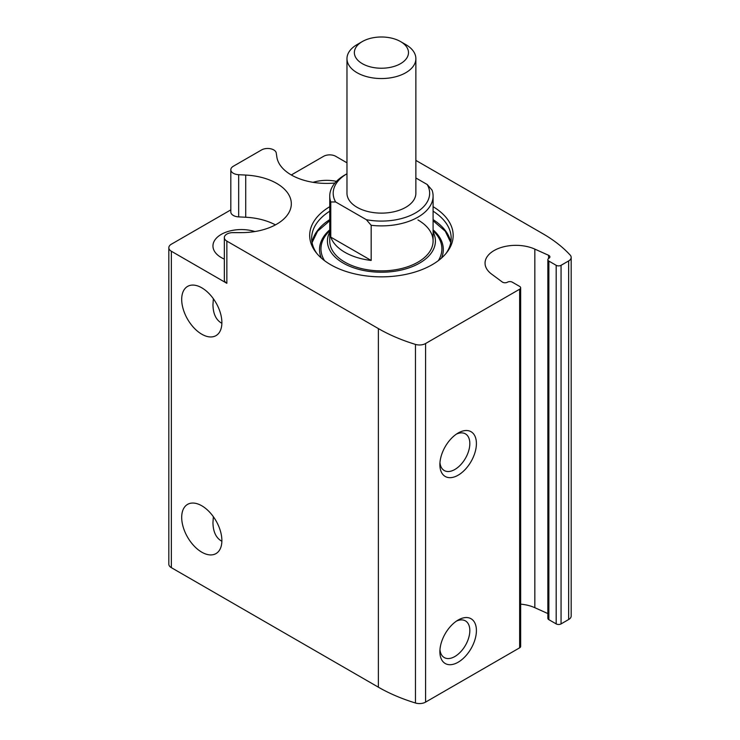 <?xml version="1.0" encoding="UTF-8"?>
<svg xmlns="http://www.w3.org/2000/svg" width="740" height="740" viewBox="0 0 740 740"><rect width="100%" height="100%" fill="white"/><g stroke="black" fill="none" stroke-linecap="round" stroke-linejoin="round"><path stroke-width="1.11" d="M221.88 541.264L221.279 540.94C215.858 537.601 213.083 531.468 212.954 522.542L213.37 516.705M221.88 323.297L221.279 322.973C215.858 319.634 213.083 313.501 212.954 304.575L213.37 298.738M254.902 231.546A28.416 16.409 0 0 0 212.954 245.976A28.416 16.409 0 0 0 221.279 257.575A28.416 16.409 0 0 0 224.34 259.111M336.45 181.365A28.416 16.409 0 0 0 313.094 182.327M346.977 162.809L335.757 156.325A8.612 4.967 0 0 0 323.574 156.325L291.301 174.964M275.428 224.886A49.95 28.832 0 0 0 245.726 217.246L245.726 175.065A49.95 28.832 0 0 1 291.32 203.787A49.95 28.832 0 0 1 241.37 232.628L232.952 232.628A8.612 4.967 0 0 0 224.34 237.596A8.612 4.967 0 0 0 226.856 241.111L378.381 328.588A155.002 89.494 0 0 0 415.464 344.405A8.612 4.967 0 0 0 425.583 343.526L519.646 289.22A3.441 1.989 0 0 0 520.655 287.814L520.655 646.409A3.441 1.989 0 0 1 519.646 647.815L425.583 702.121A8.612 4.967 0 0 1 415.464 703A155.002 89.494 0 0 1 378.381 687.183L171.347 567.654A8.612 4.967 0 0 1 168.822 564.139L168.822 247.733A8.612 4.967 0 0 1 171.347 244.219L230.815 209.883M334.961 183.002A49.95 28.832 0 0 1 276.862 157.084L276.251 153.013A8.612 4.967 0 0 0 270.618 148.777A8.612 4.967 0 0 0 261.581 149.933L233.34 166.241A8.612 4.967 0 0 0 230.815 169.756A8.612 4.967 0 0 0 238.678 174.705L245.726 175.065M168.822 247.733A8.612 4.967 0 0 0 171.347 251.249L226.856 283.3L226.856 241.111M433.094 206.691A71.743 41.422 180 0 1 446.914 252.34A71.743 41.422 180 0 1 381.424 276.853A71.743 41.422 180 0 1 315.934 252.34A71.743 41.422 180 0 1 329.753 206.691M520.655 287.814A3.441 1.989 0 0 0 519.646 286.408L512.339 282.19A3.441 1.989 0 0 0 507.464 282.19A3.441 1.989 0 0 1 502.303 282.014L491.573 274.078A30.821 17.797 0 0 1 485.052 263.135A30.821 17.797 0 0 1 502.358 247.142A30.821 17.797 0 0 1 534.835 249.103L548.581 255.3A3.441 1.989 0 0 1 549.903 256.863A3.441 1.989 0 0 1 548.886 258.279A3.441 1.989 0 0 0 547.868 259.685A3.441 1.989 0 0 0 548.877 261.091L556.184 265.308A3.441 1.989 0 0 0 561.059 265.308L568.653 260.924A8.612 4.967 0 0 0 571.178 257.409A8.612 4.967 0 0 0 570.179 255.078A155.002 89.494 0 0 0 542.79 233.674L415.871 160.395M201.789 552.188A28.416 16.409 -120 0 0 215.997 553.594A28.416 16.409 -120 0 0 215.997 520.784A28.416 16.409 -120 0 0 187.581 504.375A28.416 16.409 -120 0 0 183.224 527.148A28.416 16.409 -120 0 0 201.789 552.188M201.789 334.221A28.416 16.409 -120 0 0 215.997 335.627A28.416 16.409 -120 0 0 215.997 302.808A28.416 16.409 -120 0 0 187.581 286.408A28.416 16.409 -120 0 0 183.224 309.181A28.416 16.409 -120 0 0 201.789 334.221M458.143 620.037L458.143 620.037A25.835 14.911 120 0 0 439.884 651.681A25.835 14.911 120 0 0 458.143 662.226A25.835 14.911 120 0 0 476.412 630.582A25.835 14.911 120 0 0 458.143 620.037M458.143 433.011L458.143 433.011A25.835 14.911 120 0 0 439.884 464.646A25.835 14.911 120 0 0 458.143 475.191A25.835 14.911 120 0 0 476.412 443.556A25.835 14.911 120 0 0 458.143 433.011L458.143 433.011M547.868 613.571L534.835 607.697A30.821 17.797 0 0 0 520.655 604.145M547.868 259.685L547.868 618.279A3.441 1.989 0 0 0 548.877 619.685L556.184 623.903A3.441 1.989 0 0 0 561.059 623.903L568.653 619.519A8.612 4.967 0 0 0 571.178 616.004L571.178 257.409M224.34 237.596L224.34 279.785A8.612 4.967 0 0 0 226.856 283.3M245.726 217.246L238.678 216.894L238.678 174.705M230.815 169.756L230.815 211.945A8.612 4.967 0 0 0 238.678 216.894M439.958 462.602A21.173 12.229 120 0 0 444.268 470.538A21.173 12.229 120 0 0 465.442 458.31A21.173 12.229 120 0 0 465.442 433.862A21.173 12.229 120 0 0 456.414 434.103M439.958 649.637A21.173 12.229 120 0 0 444.268 657.573A21.173 12.229 120 0 0 465.442 645.345A21.173 12.229 120 0 0 465.442 620.888A21.173 12.229 120 0 0 456.414 621.128M433.094 211.187A69.754 40.275 180 0 1 451.178 238.243A69.754 40.275 180 0 1 445.97 253.515M316.877 253.515A69.754 40.275 180 0 1 311.67 238.243A69.754 40.275 180 0 1 329.753 211.187M433.094 232.008A53.992 31.173 180 0 1 381.424 272.228A53.992 31.173 180 0 1 329.753 232.008M417.961 219.965A51.671 29.831 180 0 1 433.094 241.055A51.671 29.831 180 0 1 381.424 270.886A51.671 29.831 180 0 1 329.753 241.055L329.753 196.054A51.671 29.831 180 0 1 344.886 174.964L346.977 173.752A48.22 27.843 180 0 0 335.618 201.955L366.337 219.688A48.22 27.843 180 0 0 415.519 212.926A48.22 27.843 180 0 0 427.23 184.528L415.871 177.97M405.779 44.594L400.553 41.569L405.779 44.594A34.447 19.887 180 0 1 415.871 58.654L415.871 193.242A34.447 19.887 180 0 1 381.424 213.129A34.447 19.887 180 0 1 346.977 193.242L346.977 58.654A34.447 19.887 180 0 1 357.069 44.594L362.295 41.569A27.047 15.614 180 0 1 400.553 41.569L400.553 41.569A27.047 15.614 180 0 1 400.553 63.658A27.047 15.614 180 0 1 362.295 63.658A27.047 15.614 180 0 1 362.295 41.569M335.618 201.955L330.78 201.974A51.671 29.831 180 0 1 329.753 196.054M427.23 184.528L432.068 190.134A51.671 29.831 180 0 1 433.094 196.054A51.671 29.831 180 0 1 371.175 225.293L366.337 219.688M371.175 225.293L371.175 260.452A51.671 29.831 0 0 1 330.78 237.133L371.175 260.452M330.78 201.974L330.78 237.133M415.871 58.654A34.447 19.887 180 0 1 381.424 78.542A34.447 19.887 180 0 1 346.977 58.654M171.347 567.654L171.347 251.249M378.381 687.183L378.381 328.588M415.464 703L415.464 344.405M425.583 702.121L425.583 343.526M519.646 647.815L519.646 289.22M534.835 607.697L534.835 249.103M548.581 258.473L548.581 255.3M548.877 619.685L548.877 261.091M556.184 623.903L556.184 265.308M561.059 623.903L561.059 265.308M568.653 619.519L568.653 260.924M433.094 219.623A69.754 40.275 180 0 1 450.789 242.461M312.058 242.461A69.754 40.275 180 0 1 329.753 219.623M433.094 229.826A61.883 35.733 180 0 1 441.493 258.075M321.345 258.075A61.883 35.733 180 0 1 329.753 229.826M433.094 230.667L434.546 232.212A60.458 34.9 180 0 1 438.339 260.647M324.509 260.647A60.458 34.9 180 0 1 328.301 232.212L329.753 230.667M329.753 220.751L317.571 231.222L312.077 242.572M450.771 242.572L445.276 231.222L433.094 220.751M433.094 196.054L433.094 241.055"/></g></svg>
